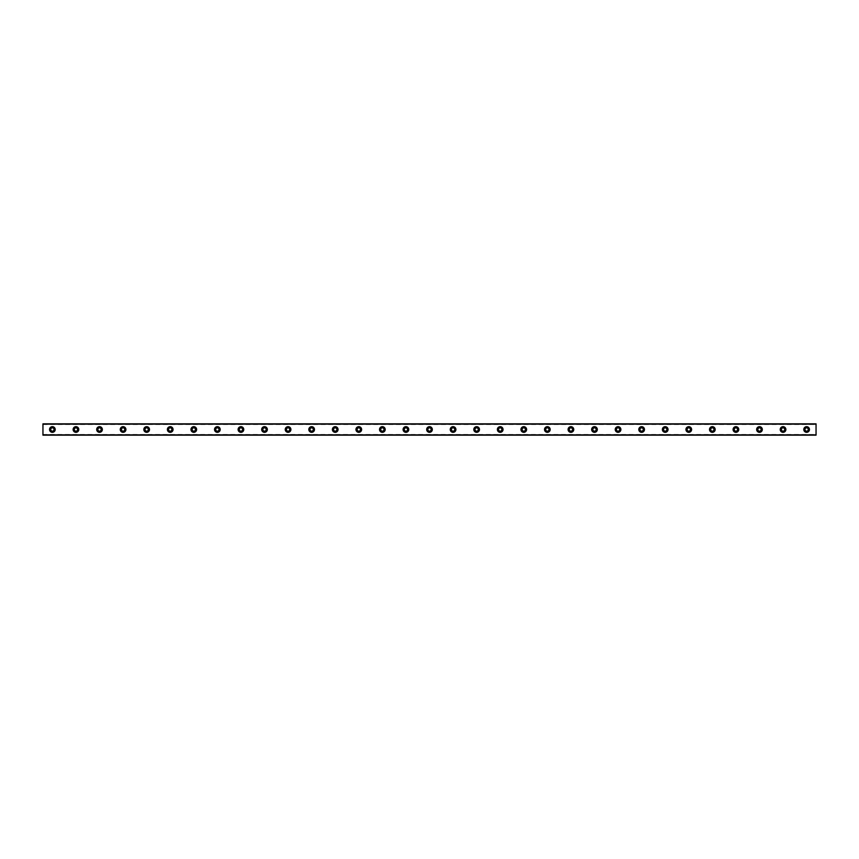 <?xml version="1.0" encoding="UTF-8"?>
<svg xmlns="http://www.w3.org/2000/svg" width="859" height="859" viewBox="0 0 859 859"><rect width="100%" height="100%" fill="white"/><g stroke="black" fill="none" stroke-linecap="round" stroke-linejoin="round"><path stroke-width="0.64" stroke-dasharray="4.29 3.22" d="M52.378 431.154A1.654 1.654 0 0 1 50.724 429.5A1.654 1.654 0 0 1 52.378 427.846A1.654 1.654 0 0 1 54.031 429.5A1.654 1.654 0 0 1 52.378 431.154M806.622 431.154A1.654 1.654 0 0 1 804.969 429.5A1.654 1.654 0 0 1 806.622 427.846A1.654 1.654 0 0 1 808.276 429.5A1.654 1.654 0 0 1 806.622 431.154M783.054 431.154A1.654 1.654 0 0 1 781.4 429.5A1.654 1.654 0 0 1 783.054 427.846A1.654 1.654 0 0 1 784.696 429.5A1.654 1.654 0 0 1 783.054 431.154M759.485 431.154A1.654 1.654 0 0 1 757.831 429.5A1.654 1.654 0 0 1 759.485 427.846A1.654 1.654 0 0 1 761.128 429.5A1.654 1.654 0 0 1 759.485 431.154M735.916 431.154A1.654 1.654 0 0 1 734.262 429.5A1.654 1.654 0 0 1 735.916 427.846A1.654 1.654 0 0 1 737.559 429.5A1.654 1.654 0 0 1 735.916 431.154M712.336 431.154A1.654 1.654 0 0 1 710.694 429.5A1.654 1.654 0 0 1 712.336 427.846A1.654 1.654 0 0 1 713.99 429.5A1.654 1.654 0 0 1 712.336 431.154M688.768 431.154A1.654 1.654 0 0 1 687.125 429.5A1.654 1.654 0 0 1 688.768 427.846A1.654 1.654 0 0 1 690.421 429.5A1.654 1.654 0 0 1 688.768 431.154M665.199 431.154A1.654 1.654 0 0 1 663.556 429.5A1.654 1.654 0 0 1 665.199 427.846A1.654 1.654 0 0 1 666.852 429.5A1.654 1.654 0 0 1 665.199 431.154M641.63 431.154A1.654 1.654 0 0 1 639.976 429.5A1.654 1.654 0 0 1 641.63 427.846A1.654 1.654 0 0 1 643.284 429.5A1.654 1.654 0 0 1 641.63 431.154M618.061 431.154A1.654 1.654 0 0 1 616.408 429.5A1.654 1.654 0 0 1 618.061 427.846A1.654 1.654 0 0 1 619.715 429.5A1.654 1.654 0 0 1 618.061 431.154M594.492 431.154A1.654 1.654 0 0 1 592.839 429.5A1.654 1.654 0 0 1 594.492 427.846A1.654 1.654 0 0 1 596.146 429.5A1.654 1.654 0 0 1 594.492 431.154M570.924 431.154A1.654 1.654 0 0 1 569.27 429.5A1.654 1.654 0 0 1 570.924 427.846A1.654 1.654 0 0 1 572.566 429.5A1.654 1.654 0 0 1 570.924 431.154M547.355 431.154A1.654 1.654 0 0 1 545.701 429.5A1.654 1.654 0 0 1 547.355 427.846A1.654 1.654 0 0 1 548.998 429.5A1.654 1.654 0 0 1 547.355 431.154M523.775 431.154A1.654 1.654 0 0 1 522.132 429.5A1.654 1.654 0 0 1 523.775 427.846A1.654 1.654 0 0 1 525.429 429.5A1.654 1.654 0 0 1 523.775 431.154M500.206 431.154A1.654 1.654 0 0 1 498.564 429.5A1.654 1.654 0 0 1 500.206 427.846A1.654 1.654 0 0 1 501.86 429.5A1.654 1.654 0 0 1 500.206 431.154M476.638 431.154A1.654 1.654 0 0 1 474.995 429.5A1.654 1.654 0 0 1 476.638 427.846A1.654 1.654 0 0 1 478.291 429.5A1.654 1.654 0 0 1 476.638 431.154M453.069 431.154A1.654 1.654 0 0 1 451.415 429.5A1.654 1.654 0 0 1 453.069 427.846A1.654 1.654 0 0 1 454.722 429.5A1.654 1.654 0 0 1 453.069 431.154M429.5 431.154A1.654 1.654 0 0 1 427.846 429.5A1.654 1.654 0 0 1 429.5 427.846A1.654 1.654 0 0 1 431.154 429.5A1.654 1.654 0 0 1 429.5 431.154M405.931 431.154A1.654 1.654 0 0 1 404.278 429.5A1.654 1.654 0 0 1 405.931 427.846A1.654 1.654 0 0 1 407.585 429.5A1.654 1.654 0 0 1 405.931 431.154M382.362 431.154A1.654 1.654 0 0 1 380.709 429.5A1.654 1.654 0 0 1 382.362 427.846A1.654 1.654 0 0 1 384.005 429.5A1.654 1.654 0 0 1 382.362 431.154M358.794 431.154A1.654 1.654 0 0 1 357.14 429.5A1.654 1.654 0 0 1 358.794 427.846A1.654 1.654 0 0 1 360.436 429.5A1.654 1.654 0 0 1 358.794 431.154M335.225 431.154A1.654 1.654 0 0 1 333.571 429.5A1.654 1.654 0 0 1 335.225 427.846A1.654 1.654 0 0 1 336.868 429.5A1.654 1.654 0 0 1 335.225 431.154M311.645 431.154A1.654 1.654 0 0 1 310.002 429.5A1.654 1.654 0 0 1 311.645 427.846A1.654 1.654 0 0 1 313.299 429.5A1.654 1.654 0 0 1 311.645 431.154M288.076 431.154A1.654 1.654 0 0 1 286.434 429.5A1.654 1.654 0 0 1 288.076 427.846A1.654 1.654 0 0 1 289.73 429.5A1.654 1.654 0 0 1 288.076 431.154M264.508 431.154A1.654 1.654 0 0 1 262.854 429.5A1.654 1.654 0 0 1 264.508 427.846A1.654 1.654 0 0 1 266.161 429.5A1.654 1.654 0 0 1 264.508 431.154M240.939 431.154A1.654 1.654 0 0 1 239.285 429.5A1.654 1.654 0 0 1 240.939 427.846A1.654 1.654 0 0 1 242.592 429.5A1.654 1.654 0 0 1 240.939 431.154M217.37 431.154A1.654 1.654 0 0 1 215.716 429.5A1.654 1.654 0 0 1 217.37 427.846A1.654 1.654 0 0 1 219.024 429.5A1.654 1.654 0 0 1 217.37 431.154M193.801 431.154A1.654 1.654 0 0 1 192.148 429.5A1.654 1.654 0 0 1 193.801 427.846A1.654 1.654 0 0 1 195.444 429.5A1.654 1.654 0 0 1 193.801 431.154M170.232 431.154A1.654 1.654 0 0 1 168.579 429.5A1.654 1.654 0 0 1 170.232 427.846A1.654 1.654 0 0 1 171.875 429.5A1.654 1.654 0 0 1 170.232 431.154M146.664 431.154A1.654 1.654 0 0 1 145.01 429.5A1.654 1.654 0 0 1 146.664 427.846A1.654 1.654 0 0 1 148.306 429.5A1.654 1.654 0 0 1 146.664 431.154M123.084 431.154A1.654 1.654 0 0 1 121.441 429.5A1.654 1.654 0 0 1 123.084 427.846A1.654 1.654 0 0 1 124.738 429.5A1.654 1.654 0 0 1 123.084 431.154M99.515 431.154A1.654 1.654 0 0 1 97.872 429.5A1.654 1.654 0 0 1 99.515 427.846A1.654 1.654 0 0 1 101.169 429.5A1.654 1.654 0 0 1 99.515 431.154M75.946 431.154A1.654 1.654 0 0 1 74.303 429.5A1.654 1.654 0 0 1 75.946 427.846A1.654 1.654 0 0 1 77.6 429.5A1.654 1.654 0 0 1 75.946 431.154M42.95 434.493L42.95 435.083L816.05 435.083L816.05 434.493L816.05 435.159L42.95 435.083L42.95 434.493L816.05 434.493M52.378 426.676A2.824 2.824 0 0 0 49.554 429.5A2.824 2.824 0 0 0 52.378 432.324A2.824 2.824 0 0 0 55.201 429.5A2.824 2.824 0 0 0 52.378 426.676M806.622 426.676A2.824 2.824 0 0 0 803.799 429.5A2.824 2.824 0 0 0 806.622 432.324A2.824 2.824 0 0 0 809.446 429.5A2.824 2.824 0 0 0 806.622 426.676M783.054 426.676A2.824 2.824 0 0 0 780.219 429.5A2.824 2.824 0 0 0 783.054 432.324A2.824 2.824 0 0 0 785.878 429.5A2.824 2.824 0 0 0 783.054 426.676M759.485 426.676A2.824 2.824 0 0 0 756.65 429.5A2.824 2.824 0 0 0 759.485 432.324A2.824 2.824 0 0 0 762.309 429.5A2.824 2.824 0 0 0 759.485 426.676M735.916 426.676A2.824 2.824 0 0 0 733.081 429.5A2.824 2.824 0 0 0 735.916 432.324A2.824 2.824 0 0 0 738.74 429.5A2.824 2.824 0 0 0 735.916 426.676M712.336 426.676A2.824 2.824 0 0 0 709.513 429.5A2.824 2.824 0 0 0 712.336 432.324A2.824 2.824 0 0 0 715.171 429.5A2.824 2.824 0 0 0 712.336 426.676M688.768 426.676A2.824 2.824 0 0 0 685.944 429.5A2.824 2.824 0 0 0 688.768 432.324A2.824 2.824 0 0 0 691.602 429.5A2.824 2.824 0 0 0 688.768 426.676M665.199 426.676A2.824 2.824 0 0 0 662.375 429.5A2.824 2.824 0 0 0 665.199 432.324A2.824 2.824 0 0 0 668.034 429.5A2.824 2.824 0 0 0 665.199 426.676M641.63 426.676A2.824 2.824 0 0 0 638.806 429.5A2.824 2.824 0 0 0 641.63 432.324A2.824 2.824 0 0 0 644.465 429.5A2.824 2.824 0 0 0 641.63 426.676M618.061 426.676A2.824 2.824 0 0 0 615.237 429.5A2.824 2.824 0 0 0 618.061 432.324A2.824 2.824 0 0 0 620.885 429.5A2.824 2.824 0 0 0 618.061 426.676M594.492 426.676A2.824 2.824 0 0 0 591.658 429.5A2.824 2.824 0 0 0 594.492 432.324A2.824 2.824 0 0 0 597.316 429.5A2.824 2.824 0 0 0 594.492 426.676M570.924 426.676A2.824 2.824 0 0 0 568.089 429.5A2.824 2.824 0 0 0 570.924 432.324A2.824 2.824 0 0 0 573.748 429.5A2.824 2.824 0 0 0 570.924 426.676M547.355 426.676A2.824 2.824 0 0 0 544.52 429.5A2.824 2.824 0 0 0 547.355 432.324A2.824 2.824 0 0 0 550.179 429.5A2.824 2.824 0 0 0 547.355 426.676M523.775 426.676A2.824 2.824 0 0 0 520.951 429.5A2.824 2.824 0 0 0 523.775 432.324A2.824 2.824 0 0 0 526.61 429.5A2.824 2.824 0 0 0 523.775 426.676M500.206 426.676A2.824 2.824 0 0 0 497.382 429.5A2.824 2.824 0 0 0 500.206 432.324A2.824 2.824 0 0 0 503.041 429.5A2.824 2.824 0 0 0 500.206 426.676M476.638 426.676A2.824 2.824 0 0 0 473.814 429.5A2.824 2.824 0 0 0 476.638 432.324A2.824 2.824 0 0 0 479.472 429.5A2.824 2.824 0 0 0 476.638 426.676M453.069 426.676A2.824 2.824 0 0 0 450.245 429.5A2.824 2.824 0 0 0 453.069 432.324A2.824 2.824 0 0 0 455.904 429.5A2.824 2.824 0 0 0 453.069 426.676M429.5 426.676A2.824 2.824 0 0 0 426.676 429.5A2.824 2.824 0 0 0 429.5 432.324A2.824 2.824 0 0 0 432.324 429.5A2.824 2.824 0 0 0 429.5 426.676M405.931 426.676A2.824 2.824 0 0 0 403.096 429.5A2.824 2.824 0 0 0 405.931 432.324A2.824 2.824 0 0 0 408.755 429.5A2.824 2.824 0 0 0 405.931 426.676M382.362 426.676A2.824 2.824 0 0 0 379.528 429.5A2.824 2.824 0 0 0 382.362 432.324A2.824 2.824 0 0 0 385.186 429.5A2.824 2.824 0 0 0 382.362 426.676M358.794 426.676A2.824 2.824 0 0 0 355.959 429.5A2.824 2.824 0 0 0 358.794 432.324A2.824 2.824 0 0 0 361.618 429.5A2.824 2.824 0 0 0 358.794 426.676M335.225 426.676A2.824 2.824 0 0 0 332.39 429.5A2.824 2.824 0 0 0 335.225 432.324A2.824 2.824 0 0 0 338.049 429.5A2.824 2.824 0 0 0 335.225 426.676M311.645 426.676A2.824 2.824 0 0 0 308.821 429.5A2.824 2.824 0 0 0 311.645 432.324A2.824 2.824 0 0 0 314.48 429.5A2.824 2.824 0 0 0 311.645 426.676M288.076 426.676A2.824 2.824 0 0 0 285.252 429.5A2.824 2.824 0 0 0 288.076 432.324A2.824 2.824 0 0 0 290.911 429.5A2.824 2.824 0 0 0 288.076 426.676M264.508 426.676A2.824 2.824 0 0 0 261.684 429.5A2.824 2.824 0 0 0 264.508 432.324A2.824 2.824 0 0 0 267.342 429.5A2.824 2.824 0 0 0 264.508 426.676M240.939 426.676A2.824 2.824 0 0 0 238.115 429.5A2.824 2.824 0 0 0 240.939 432.324A2.824 2.824 0 0 0 243.763 429.5A2.824 2.824 0 0 0 240.939 426.676M217.37 426.676A2.824 2.824 0 0 0 214.535 429.5A2.824 2.824 0 0 0 217.37 432.324A2.824 2.824 0 0 0 220.194 429.5A2.824 2.824 0 0 0 217.37 426.676M193.801 426.676A2.824 2.824 0 0 0 190.966 429.5A2.824 2.824 0 0 0 193.801 432.324A2.824 2.824 0 0 0 196.625 429.5A2.824 2.824 0 0 0 193.801 426.676M170.232 426.676A2.824 2.824 0 0 0 167.398 429.5A2.824 2.824 0 0 0 170.232 432.324A2.824 2.824 0 0 0 173.056 429.5A2.824 2.824 0 0 0 170.232 426.676M146.664 426.676A2.824 2.824 0 0 0 143.829 429.5A2.824 2.824 0 0 0 146.664 432.324A2.824 2.824 0 0 0 149.487 429.5A2.824 2.824 0 0 0 146.664 426.676M123.084 426.676A2.824 2.824 0 0 0 120.26 429.5A2.824 2.824 0 0 0 123.084 432.324A2.824 2.824 0 0 0 125.919 429.5A2.824 2.824 0 0 0 123.084 426.676M99.515 426.676A2.824 2.824 0 0 0 96.691 429.5A2.824 2.824 0 0 0 99.515 432.324A2.824 2.824 0 0 0 102.35 429.5A2.824 2.824 0 0 0 99.515 426.676M75.946 426.676A2.824 2.824 0 0 0 73.122 429.5A2.824 2.824 0 0 0 75.946 432.324A2.824 2.824 0 0 0 78.781 429.5A2.824 2.824 0 0 0 75.946 426.676M816.05 424.314L42.95 424.314L42.95 434.686L816.05 434.686L816.05 423.841L42.95 424.314M42.95 423.916L42.95 424.507L42.95 423.916L816.05 423.916L816.05 424.507L816.05 423.916L42.95 423.916M816.05 434.686L42.95 434.686M42.95 424.507L816.05 424.507"/><path stroke-width="1.29" d="M52.378 431.154A1.654 1.654 0 0 1 50.724 429.5A1.654 1.654 0 0 1 52.378 427.846A1.654 1.654 0 0 1 54.031 429.5A1.654 1.654 0 0 1 52.378 431.154M806.622 431.154A1.654 1.654 0 0 1 804.969 429.5A1.654 1.654 0 0 1 806.622 427.846A1.654 1.654 0 0 1 808.276 429.5A1.654 1.654 0 0 1 806.622 431.154M783.054 431.154A1.654 1.654 0 0 1 781.4 429.5A1.654 1.654 0 0 1 783.054 427.846A1.654 1.654 0 0 1 784.696 429.5A1.654 1.654 0 0 1 783.054 431.154M759.485 431.154A1.654 1.654 0 0 1 757.831 429.5A1.654 1.654 0 0 1 759.485 427.846A1.654 1.654 0 0 1 761.128 429.5A1.654 1.654 0 0 1 759.485 431.154M735.916 431.154A1.654 1.654 0 0 1 734.262 429.5A1.654 1.654 0 0 1 735.916 427.846A1.654 1.654 0 0 1 737.559 429.5A1.654 1.654 0 0 1 735.916 431.154M712.336 431.154A1.654 1.654 0 0 1 710.694 429.5A1.654 1.654 0 0 1 712.336 427.846A1.654 1.654 0 0 1 713.99 429.5A1.654 1.654 0 0 1 712.336 431.154M688.768 431.154A1.654 1.654 0 0 1 687.125 429.5A1.654 1.654 0 0 1 688.768 427.846A1.654 1.654 0 0 1 690.421 429.5A1.654 1.654 0 0 1 688.768 431.154M665.199 431.154A1.654 1.654 0 0 1 663.556 429.5A1.654 1.654 0 0 1 665.199 427.846A1.654 1.654 0 0 1 666.852 429.5A1.654 1.654 0 0 1 665.199 431.154M641.63 431.154A1.654 1.654 0 0 1 639.976 429.5A1.654 1.654 0 0 1 641.63 427.846A1.654 1.654 0 0 1 643.284 429.5A1.654 1.654 0 0 1 641.63 431.154M618.061 431.154A1.654 1.654 0 0 1 616.408 429.5A1.654 1.654 0 0 1 618.061 427.846A1.654 1.654 0 0 1 619.715 429.5A1.654 1.654 0 0 1 618.061 431.154M594.492 431.154A1.654 1.654 0 0 1 592.839 429.5A1.654 1.654 0 0 1 594.492 427.846A1.654 1.654 0 0 1 596.146 429.5A1.654 1.654 0 0 1 594.492 431.154M570.924 431.154A1.654 1.654 0 0 1 569.27 429.5A1.654 1.654 0 0 1 570.924 427.846A1.654 1.654 0 0 1 572.566 429.5A1.654 1.654 0 0 1 570.924 431.154M547.355 431.154A1.654 1.654 0 0 1 545.701 429.5A1.654 1.654 0 0 1 547.355 427.846A1.654 1.654 0 0 1 548.998 429.5A1.654 1.654 0 0 1 547.355 431.154M523.775 431.154A1.654 1.654 0 0 1 522.132 429.5A1.654 1.654 0 0 1 523.775 427.846A1.654 1.654 0 0 1 525.429 429.5A1.654 1.654 0 0 1 523.775 431.154M500.206 431.154A1.654 1.654 0 0 1 498.564 429.5A1.654 1.654 0 0 1 500.206 427.846A1.654 1.654 0 0 1 501.86 429.5A1.654 1.654 0 0 1 500.206 431.154M476.638 431.154A1.654 1.654 0 0 1 474.995 429.5A1.654 1.654 0 0 1 476.638 427.846A1.654 1.654 0 0 1 478.291 429.5A1.654 1.654 0 0 1 476.638 431.154M453.069 431.154A1.654 1.654 0 0 1 451.415 429.5A1.654 1.654 0 0 1 453.069 427.846A1.654 1.654 0 0 1 454.722 429.5A1.654 1.654 0 0 1 453.069 431.154M429.5 431.154A1.654 1.654 0 0 1 427.846 429.5A1.654 1.654 0 0 1 429.5 427.846A1.654 1.654 0 0 1 431.154 429.5A1.654 1.654 0 0 1 429.5 431.154M405.931 431.154A1.654 1.654 0 0 1 404.278 429.5A1.654 1.654 0 0 1 405.931 427.846A1.654 1.654 0 0 1 407.585 429.5A1.654 1.654 0 0 1 405.931 431.154M382.362 431.154A1.654 1.654 0 0 1 380.709 429.5A1.654 1.654 0 0 1 382.362 427.846A1.654 1.654 0 0 1 384.005 429.5A1.654 1.654 0 0 1 382.362 431.154M358.794 431.154A1.654 1.654 0 0 1 357.14 429.5A1.654 1.654 0 0 1 358.794 427.846A1.654 1.654 0 0 1 360.436 429.5A1.654 1.654 0 0 1 358.794 431.154M335.225 431.154A1.654 1.654 0 0 1 333.571 429.5A1.654 1.654 0 0 1 335.225 427.846A1.654 1.654 0 0 1 336.868 429.5A1.654 1.654 0 0 1 335.225 431.154M311.645 431.154A1.654 1.654 0 0 1 310.002 429.5A1.654 1.654 0 0 1 311.645 427.846A1.654 1.654 0 0 1 313.299 429.5A1.654 1.654 0 0 1 311.645 431.154M288.076 431.154A1.654 1.654 0 0 1 286.434 429.5A1.654 1.654 0 0 1 288.076 427.846A1.654 1.654 0 0 1 289.73 429.5A1.654 1.654 0 0 1 288.076 431.154M264.508 431.154A1.654 1.654 0 0 1 262.854 429.5A1.654 1.654 0 0 1 264.508 427.846A1.654 1.654 0 0 1 266.161 429.5A1.654 1.654 0 0 1 264.508 431.154M240.939 431.154A1.654 1.654 0 0 1 239.285 429.5A1.654 1.654 0 0 1 240.939 427.846A1.654 1.654 0 0 1 242.592 429.5A1.654 1.654 0 0 1 240.939 431.154M217.37 431.154A1.654 1.654 0 0 1 215.716 429.5A1.654 1.654 0 0 1 217.37 427.846A1.654 1.654 0 0 1 219.024 429.5A1.654 1.654 0 0 1 217.37 431.154M193.801 431.154A1.654 1.654 0 0 1 192.148 429.5A1.654 1.654 0 0 1 193.801 427.846A1.654 1.654 0 0 1 195.444 429.5A1.654 1.654 0 0 1 193.801 431.154M170.232 431.154A1.654 1.654 0 0 1 168.579 429.5A1.654 1.654 0 0 1 170.232 427.846A1.654 1.654 0 0 1 171.875 429.5A1.654 1.654 0 0 1 170.232 431.154M146.664 431.154A1.654 1.654 0 0 1 145.01 429.5A1.654 1.654 0 0 1 146.664 427.846A1.654 1.654 0 0 1 148.306 429.5A1.654 1.654 0 0 1 146.664 431.154M123.084 431.154A1.654 1.654 0 0 1 121.441 429.5A1.654 1.654 0 0 1 123.084 427.846A1.654 1.654 0 0 1 124.738 429.5A1.654 1.654 0 0 1 123.084 431.154M99.515 431.154A1.654 1.654 0 0 1 97.872 429.5A1.654 1.654 0 0 1 99.515 427.846A1.654 1.654 0 0 1 101.169 429.5A1.654 1.654 0 0 1 99.515 431.154M75.946 431.154A1.654 1.654 0 0 1 74.303 429.5A1.654 1.654 0 0 1 75.946 427.846A1.654 1.654 0 0 1 77.6 429.5A1.654 1.654 0 0 1 75.946 431.154M52.378 426.676A2.824 2.824 0 0 0 49.554 429.5A2.824 2.824 0 0 0 52.378 432.324A2.824 2.824 0 0 0 55.201 429.5A2.824 2.824 0 0 0 52.378 426.676M806.622 426.676A2.824 2.824 0 0 0 803.799 429.5A2.824 2.824 0 0 0 806.622 432.324A2.824 2.824 0 0 0 809.446 429.5A2.824 2.824 0 0 0 806.622 426.676M783.054 426.676A2.824 2.824 0 0 0 780.219 429.5A2.824 2.824 0 0 0 783.054 432.324A2.824 2.824 0 0 0 785.878 429.5A2.824 2.824 0 0 0 783.054 426.676M759.485 426.676A2.824 2.824 0 0 0 756.65 429.5A2.824 2.824 0 0 0 759.485 432.324A2.824 2.824 0 0 0 762.309 429.5A2.824 2.824 0 0 0 759.485 426.676M735.916 426.676A2.824 2.824 0 0 0 733.081 429.5A2.824 2.824 0 0 0 735.916 432.324A2.824 2.824 0 0 0 738.74 429.5A2.824 2.824 0 0 0 735.916 426.676M712.336 426.676A2.824 2.824 0 0 0 709.513 429.5A2.824 2.824 0 0 0 712.336 432.324A2.824 2.824 0 0 0 715.171 429.5A2.824 2.824 0 0 0 712.336 426.676M688.768 426.676A2.824 2.824 0 0 0 685.944 429.5A2.824 2.824 0 0 0 688.768 432.324A2.824 2.824 0 0 0 691.602 429.5A2.824 2.824 0 0 0 688.768 426.676M665.199 426.676A2.824 2.824 0 0 0 662.375 429.5A2.824 2.824 0 0 0 665.199 432.324A2.824 2.824 0 0 0 668.034 429.5A2.824 2.824 0 0 0 665.199 426.676M641.63 426.676A2.824 2.824 0 0 0 638.806 429.5A2.824 2.824 0 0 0 641.63 432.324A2.824 2.824 0 0 0 644.465 429.5A2.824 2.824 0 0 0 641.63 426.676M618.061 426.676A2.824 2.824 0 0 0 615.237 429.5A2.824 2.824 0 0 0 618.061 432.324A2.824 2.824 0 0 0 620.885 429.5A2.824 2.824 0 0 0 618.061 426.676M594.492 426.676A2.824 2.824 0 0 0 591.658 429.5A2.824 2.824 0 0 0 594.492 432.324A2.824 2.824 0 0 0 597.316 429.5A2.824 2.824 0 0 0 594.492 426.676M570.924 426.676A2.824 2.824 0 0 0 568.089 429.5A2.824 2.824 0 0 0 570.924 432.324A2.824 2.824 0 0 0 573.748 429.5A2.824 2.824 0 0 0 570.924 426.676M547.355 426.676A2.824 2.824 0 0 0 544.52 429.5A2.824 2.824 0 0 0 547.355 432.324A2.824 2.824 0 0 0 550.179 429.5A2.824 2.824 0 0 0 547.355 426.676M523.775 426.676A2.824 2.824 0 0 0 520.951 429.5A2.824 2.824 0 0 0 523.775 432.324A2.824 2.824 0 0 0 526.61 429.5A2.824 2.824 0 0 0 523.775 426.676M500.206 426.676A2.824 2.824 0 0 0 497.382 429.5A2.824 2.824 0 0 0 500.206 432.324A2.824 2.824 0 0 0 503.041 429.5A2.824 2.824 0 0 0 500.206 426.676M476.638 426.676A2.824 2.824 0 0 0 473.814 429.5A2.824 2.824 0 0 0 476.638 432.324A2.824 2.824 0 0 0 479.472 429.5A2.824 2.824 0 0 0 476.638 426.676M453.069 426.676A2.824 2.824 0 0 0 450.245 429.5A2.824 2.824 0 0 0 453.069 432.324A2.824 2.824 0 0 0 455.904 429.5A2.824 2.824 0 0 0 453.069 426.676M429.5 426.676A2.824 2.824 0 0 0 426.676 429.5A2.824 2.824 0 0 0 429.5 432.324A2.824 2.824 0 0 0 432.324 429.5A2.824 2.824 0 0 0 429.5 426.676M405.931 426.676A2.824 2.824 0 0 0 403.096 429.5A2.824 2.824 0 0 0 405.931 432.324A2.824 2.824 0 0 0 408.755 429.5A2.824 2.824 0 0 0 405.931 426.676M382.362 426.676A2.824 2.824 0 0 0 379.528 429.5A2.824 2.824 0 0 0 382.362 432.324A2.824 2.824 0 0 0 385.186 429.5A2.824 2.824 0 0 0 382.362 426.676M358.794 426.676A2.824 2.824 0 0 0 355.959 429.5A2.824 2.824 0 0 0 358.794 432.324A2.824 2.824 0 0 0 361.618 429.5A2.824 2.824 0 0 0 358.794 426.676M335.225 426.676A2.824 2.824 0 0 0 332.39 429.5A2.824 2.824 0 0 0 335.225 432.324A2.824 2.824 0 0 0 338.049 429.5A2.824 2.824 0 0 0 335.225 426.676M311.645 426.676A2.824 2.824 0 0 0 308.821 429.5A2.824 2.824 0 0 0 311.645 432.324A2.824 2.824 0 0 0 314.48 429.5A2.824 2.824 0 0 0 311.645 426.676M288.076 426.676A2.824 2.824 0 0 0 285.252 429.5A2.824 2.824 0 0 0 288.076 432.324A2.824 2.824 0 0 0 290.911 429.5A2.824 2.824 0 0 0 288.076 426.676M264.508 426.676A2.824 2.824 0 0 0 261.684 429.5A2.824 2.824 0 0 0 264.508 432.324A2.824 2.824 0 0 0 267.342 429.5A2.824 2.824 0 0 0 264.508 426.676M240.939 426.676A2.824 2.824 0 0 0 238.115 429.5A2.824 2.824 0 0 0 240.939 432.324A2.824 2.824 0 0 0 243.763 429.5A2.824 2.824 0 0 0 240.939 426.676M217.37 426.676A2.824 2.824 0 0 0 214.535 429.5A2.824 2.824 0 0 0 217.37 432.324A2.824 2.824 0 0 0 220.194 429.5A2.824 2.824 0 0 0 217.37 426.676M193.801 426.676A2.824 2.824 0 0 0 190.966 429.5A2.824 2.824 0 0 0 193.801 432.324A2.824 2.824 0 0 0 196.625 429.5A2.824 2.824 0 0 0 193.801 426.676M170.232 426.676A2.824 2.824 0 0 0 167.398 429.5A2.824 2.824 0 0 0 170.232 432.324A2.824 2.824 0 0 0 173.056 429.5A2.824 2.824 0 0 0 170.232 426.676M146.664 426.676A2.824 2.824 0 0 0 143.829 429.5A2.824 2.824 0 0 0 146.664 432.324A2.824 2.824 0 0 0 149.487 429.5A2.824 2.824 0 0 0 146.664 426.676M123.084 426.676A2.824 2.824 0 0 0 120.26 429.5A2.824 2.824 0 0 0 123.084 432.324A2.824 2.824 0 0 0 125.919 429.5A2.824 2.824 0 0 0 123.084 426.676M99.515 426.676A2.824 2.824 0 0 0 96.691 429.5A2.824 2.824 0 0 0 99.515 432.324A2.824 2.824 0 0 0 102.35 429.5A2.824 2.824 0 0 0 99.515 426.676M75.946 426.676A2.824 2.824 0 0 0 73.122 429.5A2.824 2.824 0 0 0 75.946 432.324A2.824 2.824 0 0 0 78.781 429.5A2.824 2.824 0 0 0 75.946 426.676M42.95 435.159L42.95 423.841L816.05 423.841L816.05 435.159L42.95 435.159M816.05 434.869L42.95 434.869M42.95 424.131L816.05 424.131"/></g></svg>
